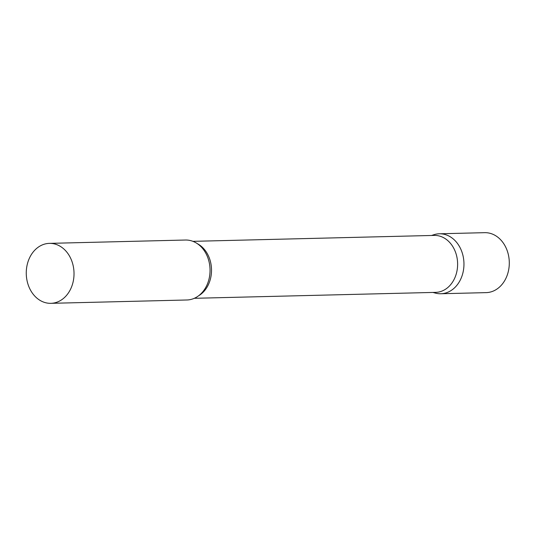 <?xml version="1.0" encoding="UTF-8"?>
<svg xmlns="http://www.w3.org/2000/svg" width="536" height="536" viewBox="0 0 536 536"><rect width="100%" height="100%" fill="white"/><g stroke="black" fill="none" stroke-linecap="round" stroke-linejoin="round"><path stroke-width="0.8" d="M431.922 235.472A29.989 23.879 88.6 0 1 439.339 233.79A29.989 23.879 88.6 0 1 445.128 234.534A29.989 23.879 88.6 0 1 463.861 266.834A29.989 23.879 88.6 0 1 440.813 293.748A29.989 23.879 88.6 0 1 435.024 292.998M439.339 233.79L484.678 232.671A29.989 23.879 88.6 0 1 490.467 233.421A29.989 23.879 88.6 0 1 509.2 265.715A29.989 23.879 88.6 0 1 486.152 292.629L440.813 293.748M194.32 298.304L435.634 292.375A28.488 22.686 -91.4 0 0 457.108 270.231A28.488 22.686 -91.4 0 0 434.234 235.411L192.92 241.341M432.967 292.442L435.252 293.065A29.989 23.879 -91.4 0 0 463.419 270.439A29.989 23.879 -91.4 0 0 433.818 234.741L431.567 235.478M50.88 303.329L186.903 299.986A29.989 23.879 -91.4 0 0 209.509 276.677A29.989 23.879 -91.4 0 0 185.429 240.028L49.406 243.371A29.989 23.879 -91.4 0 0 26.8 266.68A29.989 23.879 -91.4 0 0 50.88 303.329A29.989 23.879 -91.4 0 0 73.486 280.02A29.989 23.879 -91.4 0 0 49.406 243.371M198.581 295.792A28.488 22.686 -91.4 0 0 211.003 276.275A28.488 22.686 -91.4 0 0 197.302 243.639"/></g></svg>
